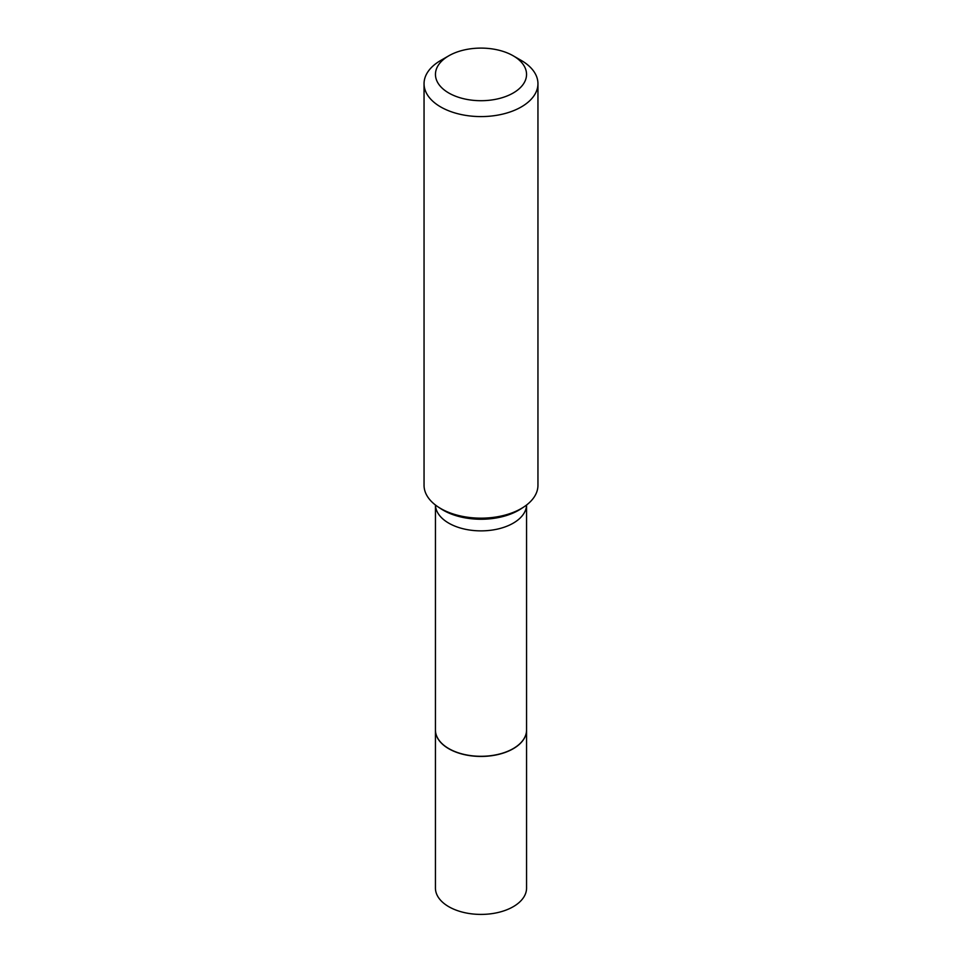 <?xml version="1.0" encoding="UTF-8"?>
<svg xmlns="http://www.w3.org/2000/svg" width="962" height="962" viewBox="0 0 962 962"><rect width="100%" height="100%" fill="white"/><g stroke="black" fill="none" stroke-linecap="round" stroke-linejoin="round"><path stroke-width="1.44" d="M435.437 730.062A45.563 26.311 0 0 0 435.437 730.134L435.437 888.094A45.563 26.311 0 0 0 448.785 906.697A45.563 26.311 0 0 0 498.436 912.409A45.563 26.311 0 0 0 526.563 888.094L526.563 730.134A45.563 26.311 0 0 0 526.563 730.062M435.437 730.134A45.563 26.311 0 0 0 448.785 748.737A45.563 26.311 0 0 0 498.436 754.436A45.563 26.311 0 0 0 526.563 730.134M448.905 748.664L448.785 748.592A45.563 26.311 0 0 0 513.215 748.592A45.563 26.311 0 0 0 526.563 729.99L526.563 505.014A45.563 26.311 0 0 1 498.075 528.956A45.563 26.311 0 0 1 448.785 523.16A45.563 26.311 0 0 1 435.449 505.014L435.437 729.99A45.563 26.311 0 0 0 448.785 748.592L448.905 748.664A45.382 26.202 0 0 0 513.095 748.664A45.382 26.202 0 0 0 513.155 748.628M448.785 93.001A45.563 26.311 0 0 0 513.215 93.001A45.563 26.311 0 0 0 513.215 55.808L521.272 60.45A56.95 32.876 0 0 1 537.95 83.706A56.95 32.876 0 0 1 502.789 114.081A56.95 32.876 0 0 1 440.728 106.962A56.95 32.876 0 0 1 424.05 83.706A56.95 32.876 0 0 1 440.728 60.45L448.785 55.808A45.563 26.311 0 0 0 448.785 93.001M424.05 83.706L424.05 485.281A56.95 32.876 0 0 0 438.179 506.962A56.95 32.876 0 0 0 440.728 508.537A56.95 32.876 0 0 0 523.821 506.962A56.95 32.876 0 0 0 537.95 485.281L537.95 83.706M521.272 60.45L513.215 55.808A45.563 26.311 0 0 0 448.785 55.808M438.179 506.962L440.897 508.754A53.331 30.796 0 0 0 443.29 510.233A53.331 30.796 0 0 0 521.103 508.754L523.821 506.962"/></g></svg>
